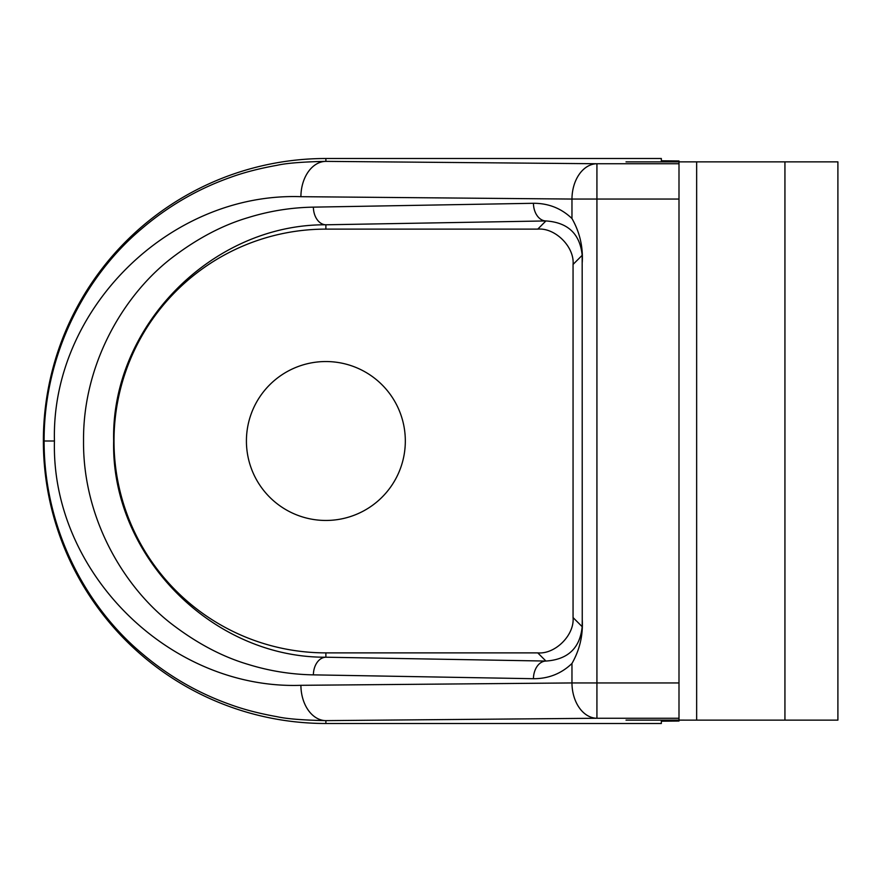 <?xml version="1.0" encoding="UTF-8"?>
<svg xmlns="http://www.w3.org/2000/svg" width="882" height="882" viewBox="0 0 882 882"><rect width="100%" height="100%" fill="white"/><g stroke="black" fill="none" stroke-linecap="round" stroke-linejoin="round"><path stroke-width="1.32" d="M405.323 441A79.457 79.457 0 0 1 325.877 520.457A79.457 79.457 0 0 1 246.42 441A79.457 79.457 0 0 1 325.877 361.543A79.457 79.457 0 0 1 405.323 441M626.022 720.12L678.997 720.12L678.997 161.858L626.022 161.858L678.997 161.858L678.997 160.954L661.335 160.8L661.335 158.506L325.877 158.506A282.494 282.494 0 0 0 43.372 441A282.494 282.494 0 0 0 325.877 723.494L661.335 723.494L661.335 721.2L678.997 721.046L678.997 720.142L626.022 720.142M678.997 161.88L626.022 161.88M678.997 718.257L596.927 718.257A35.313 24.972 -90.5 0 1 571.966 682.944L300.905 685.314A35.313 24.972 89.5 0 0 325.877 720.627C302.791 720.153 286.573 718.852 277.213 716.735C259.121 713.505 243.256 709.36 229.607 704.31C197.259 692.767 167.756 675.59 141.12 652.768C86.149 606.463 43.957 528.891 44.1 441C43.902 353.263 86.16 275.449 141.23 229.144C167.823 206.366 197.314 189.2 229.728 177.646C243.333 172.618 259.143 168.495 277.168 165.276C286.54 163.148 302.78 161.847 325.877 161.373A35.313 24.972 90.5 0 0 300.905 196.686L571.966 199.056A35.313 24.972 -89.5 0 1 596.927 163.743L678.997 163.743M626.022 161.858L837.9 161.858L837.9 720.142L696.648 720.142L696.648 161.858M678.997 720.12L696.648 720.142M537.755 229.122L325.877 229.122A211.878 211.878 0 0 0 113.999 441A211.878 211.878 0 0 0 325.877 652.878L537.755 652.878C555.219 654.455 574.634 635.04 573.057 617.565L573.057 264.435C574.634 246.96 555.219 227.545 537.755 229.122L545.936 220.941C567.953 222.462 580.036 233.917 582.175 255.317L573.057 264.435M573.057 617.565L582.175 626.683L582.252 619.726C583.123 635.272 579.694 649.858 571.966 663.473C561.305 673.672 548.461 678.754 533.445 678.71L313.386 674.862A17.651 12.48 -89 0 1 325.877 657.211C211.636 657.895 110.812 554.976 113.668 441C110.812 327.024 211.636 224.105 325.877 224.789A17.651 12.48 -91 0 1 313.386 207.138L533.445 203.29A17.651 12.48 89 0 0 545.936 220.941L325.877 224.789L325.877 229.122M582.252 619.726L582.175 255.317M582.175 626.683C580.036 648.083 567.953 659.538 545.936 661.059L537.755 652.878M533.445 203.29C548.461 203.246 561.305 208.328 571.966 218.527C579.694 232.142 583.123 246.728 582.252 262.274M533.445 678.71A17.651 12.48 -89 0 1 545.936 661.059L325.877 657.211L325.877 652.878M325.877 158.506L325.877 161.373L596.927 163.743L596.927 199.056L678.997 199.056M678.997 682.944L596.927 682.944L596.927 718.257L325.877 720.627L325.877 723.494M44.1 441L54.441 441C51.013 309.659 169.598 192.122 300.905 196.686M300.905 685.314C169.598 689.878 51.013 572.341 54.441 441M784.936 161.858L784.936 720.142M571.966 218.527L571.966 199.056L596.927 199.056L596.927 682.944L571.966 682.944L571.966 663.473M313.386 674.862C291.17 674.476 269.451 670.993 248.228 664.422C223.477 657.145 198.913 644.389 174.526 626.154C124.671 589.242 82.853 518.903 83.536 441C82.853 363.108 124.66 292.769 174.526 255.846C198.902 237.622 223.466 224.866 248.228 217.578C269.451 211.007 291.17 207.524 313.386 207.138"/></g></svg>
